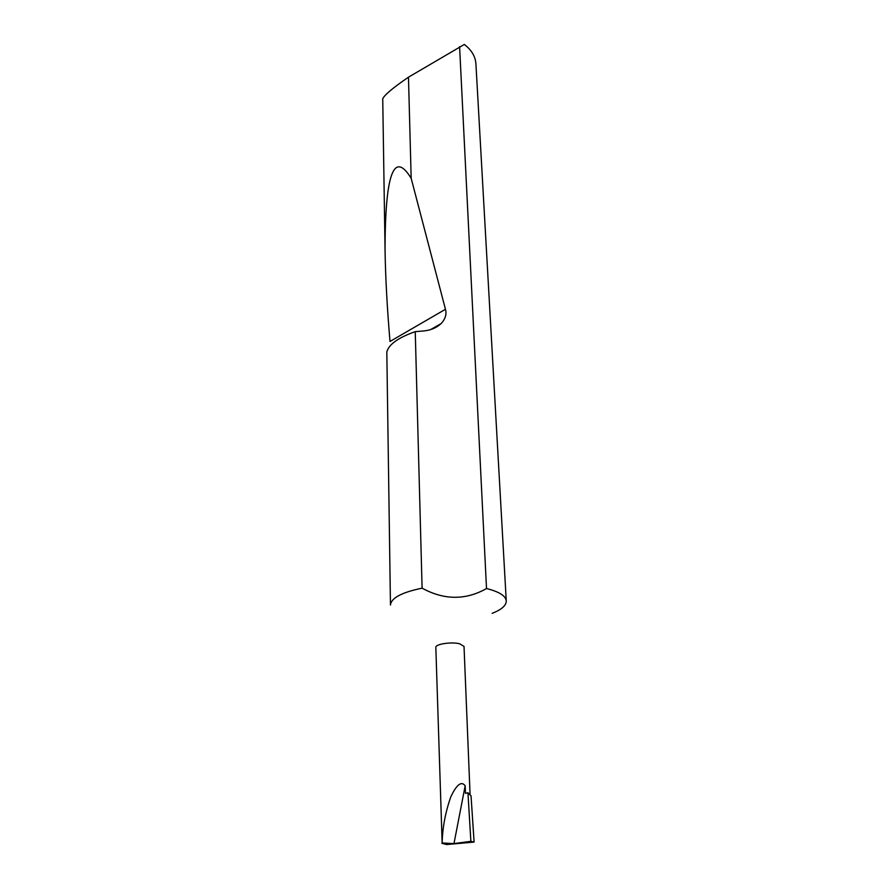 <?xml version="1.0" encoding="UTF-8"?>
<svg xmlns="http://www.w3.org/2000/svg" width="889" height="889" viewBox="0 0 889 889"><rect width="100%" height="100%" fill="white"/><g stroke="black" fill="none" stroke-linecap="round" stroke-linejoin="round"><path stroke-width="1.33" d="M470.059 794.077L464.025 646.403L459.591 643.747C451.268 641.647 435.177 644.136 435.832 647.392L442.144 842.983C442.511 827.659 445.389 812.302 450.779 796.911C456.635 784.509 461.435 780.798 465.169 785.765L453.979 843.583L446.723 844.55L441.889 843.317M492.128 613.354C501.518 609.676 506.23 605.553 506.263 601.008C505.852 596.23 500.051 592.285 488.85 589.14L486.516 588.551C465.603 600.331 444.122 600.197 422.097 588.162C401.684 592.396 391.138 598.019 390.46 605.053L386.815 351.866C388.938 344.299 398.416 337.553 415.252 331.653L422.097 588.162M506.263 601.008L475.915 63.864C475.437 56.507 471.57 50.028 464.336 44.45L408.473 77.187C393.105 87.7 384.515 94.89 382.737 98.768L385.059 250.754C385.048 174.122 393.76 149.974 411.174 178.322L445.456 309.294C446.823 314.173 445.389 318.929 441.155 323.574C436.266 327.974 430.298 330.441 423.242 330.986L415.252 331.653M445.456 309.294L390.004 341.454C387.171 308.316 385.526 278.079 385.059 250.754M408.473 77.187L411.174 178.322M465.169 785.765L465.458 793.299L467.947 792.755L470.87 841.338L453.979 843.583L442.144 842.983M446.723 844.55L474.104 842.072L471.381 801.111M467.947 792.755L471.026 795.844M459.591 46.684L486.516 588.551M470.87 841.338L474.104 842.072M441.155 323.574L430.654 329.575M471.026 795.688L473.615 834.638"/></g></svg>
